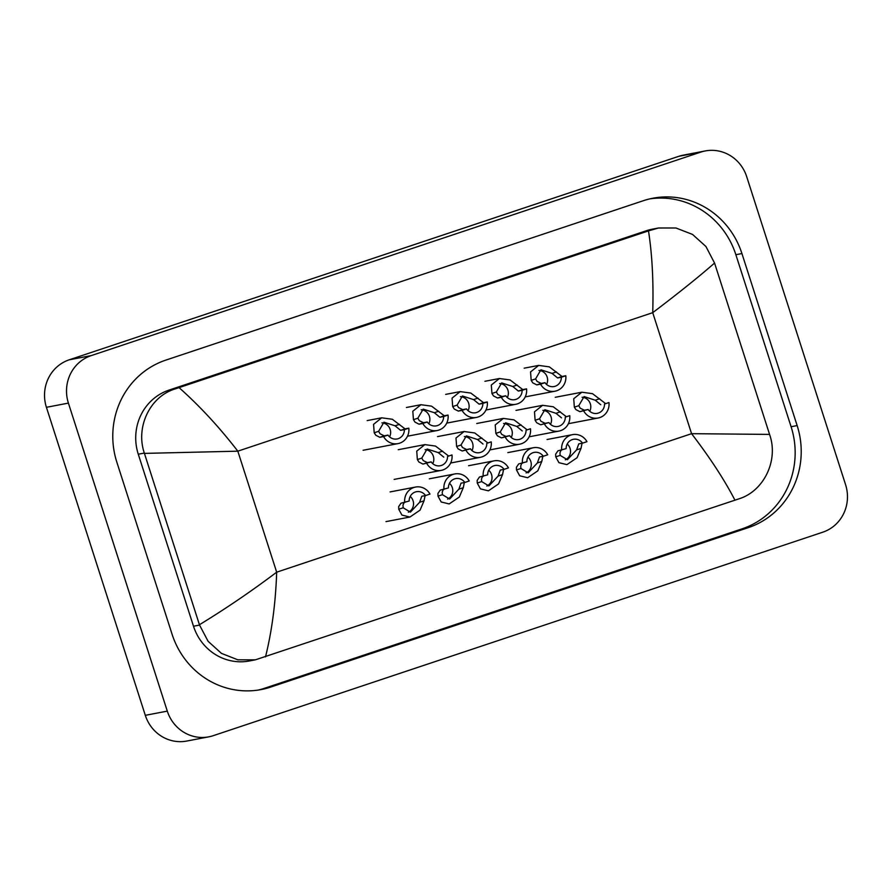 <?xml version="1.0" encoding="UTF-8"?>
<svg xmlns="http://www.w3.org/2000/svg" width="892" height="892" viewBox="0 0 892 892"><rect width="100%" height="100%" fill="white"/><g stroke="black" fill="none" stroke-linecap="round" stroke-linejoin="round"><path stroke-width="1.34" d="M561.358 377.227L557.589 377.952L552.048 373.402L540.931 369.801L535.59 378.899L537.051 381.397L541.21 383.415L544.99 382.69A9.466 9.043 79.2 0 0 561.358 377.227L565.784 375.755L562.016 376.469L549.316 366.857L538.679 365.408L524.162 368.184M546.562 384.463A9.466 9.043 79.2 0 0 538.902 370.448M565.784 375.755A14.194 13.558 79.2 0 1 554.969 391.209A14.194 13.558 79.2 0 1 540.563 384.173L536.783 384.898L532.758 382.835L531.186 380.371L530.55 371.931L538.679 365.408M540.563 384.173L544.99 382.69M600.762 404.745L595.22 400.207L584.104 396.594L578.763 405.693L580.224 408.202L584.383 410.22L588.151 409.495A9.466 9.043 79.2 0 0 604.531 404.031L608.957 402.548L604.531 404.031M589.735 411.268A9.466 9.043 79.2 0 0 582.075 397.252M588.151 409.495L579.956 411.691L575.931 409.629L574.348 407.176L573.723 398.724L581.852 392.212L592.489 393.662L605.189 403.273M583.725 410.978A14.194 13.558 79.2 0 0 598.142 418.002A14.194 13.558 79.2 0 0 608.957 402.548M576.6 449.88L578.763 443.87L582.532 443.157A9.466 9.043 79.2 0 0 566.152 448.62L557.957 450.817L555.66 454.162L555.738 456.849L558.927 462.68L566.911 464.632L577.057 457.73L581.015 448.408L576.6 449.88L567.39 459.726L560.154 455.377L555.738 456.849M561.035 450.226L559.953 452.735L560.154 455.377M565.338 459.826A9.466 9.043 79.2 0 0 567.212 444.015M582.063 443.246L581.015 448.408M582.532 443.157L586.958 441.674A14.194 13.558 79.2 0 0 572.541 434.638A14.194 13.558 79.2 0 0 561.726 450.103M522.121 390.328L518.352 391.053L512.8 386.504L501.683 382.902L496.353 392.001L497.814 394.498L501.973 396.516L505.742 395.792A9.466 9.043 79.2 0 0 522.121 390.328L526.548 388.856L522.779 389.57L510.068 379.959L499.431 378.509L484.913 381.285M507.314 397.564A9.466 9.043 79.2 0 0 499.654 383.549M526.548 388.856A14.194 13.558 79.2 0 1 515.732 404.31A14.194 13.558 79.2 0 1 501.315 397.274L497.546 397.999L493.521 395.937L491.938 393.472L491.314 385.032L499.431 378.509M501.315 397.274L505.742 395.792M482.873 403.429L479.104 404.154L473.563 399.605L462.435 396.003L457.105 405.102L458.566 407.599L462.725 409.618L466.494 408.893A9.466 9.043 79.2 0 0 482.873 403.429L487.3 401.957L483.531 402.671L470.82 393.06L460.183 391.61L445.677 394.387M468.066 410.666A9.466 9.043 79.2 0 0 460.417 396.65M487.3 401.957A14.194 13.558 79.2 0 1 476.484 417.411A14.194 13.558 79.2 0 1 462.067 410.376L458.298 411.101L454.273 409.038L452.69 406.574L452.066 398.133L460.183 391.61M462.067 410.376L466.494 408.893M443.625 416.531L439.856 417.255L434.315 412.706L423.198 409.105L417.857 418.203L419.318 420.701L423.477 422.719L427.246 421.994A9.466 9.043 79.2 0 0 443.625 416.531L448.052 415.059L444.283 415.772L431.583 406.161L420.946 404.712L406.429 407.488M428.829 423.767A9.466 9.043 79.2 0 0 421.169 409.751M448.052 415.059A14.194 13.558 79.2 0 1 437.236 430.513A14.194 13.558 79.2 0 1 422.819 423.477L419.05 424.202L415.025 422.139L413.442 419.675L412.818 411.234L420.946 404.712M422.819 423.477L427.246 421.994M404.388 429.632L400.608 430.357L395.067 425.807L383.95 422.206L378.621 431.304L380.081 433.802L384.24 435.82L388.009 435.095A9.466 9.043 79.2 0 0 404.388 429.632L408.815 428.16L405.035 428.874L392.335 419.262L381.698 417.813L367.181 420.589M389.581 436.868A9.466 9.043 79.2 0 0 381.921 422.853M408.815 428.16A14.194 13.558 79.2 0 1 397.988 443.614A14.194 13.558 79.2 0 1 383.582 436.578L379.814 437.303L375.788 435.24L374.205 432.776L373.57 424.336L381.698 417.813M383.582 436.578L388.009 435.095M561.514 417.846L555.972 413.308L544.856 409.696L539.526 418.794L540.976 421.303L545.135 423.321L548.914 422.596A9.466 9.043 79.2 0 0 565.283 417.133L569.72 415.65L565.283 417.133M550.487 424.369A9.466 9.043 79.2 0 0 542.827 410.353M548.914 422.596L540.708 424.793L536.694 422.73L535.111 420.277L534.475 411.825L542.604 405.314L553.241 406.763L565.941 416.374M544.488 424.079A14.194 13.558 79.2 0 0 558.894 431.104A14.194 13.558 79.2 0 0 569.72 415.65M522.277 430.947L516.724 426.409L505.608 422.797L500.278 431.895L501.739 434.404L505.898 436.422L509.667 435.697A9.466 9.043 79.2 0 0 526.046 430.234L530.472 428.751L526.046 430.234M511.239 437.47A9.466 9.043 79.2 0 0 503.579 423.455M509.667 435.697L501.471 437.894L497.446 435.842L495.863 433.378L495.238 424.927L503.356 418.415L513.993 419.864L526.704 429.476M505.24 437.18A14.194 13.558 79.2 0 0 519.657 444.205A14.194 13.558 79.2 0 0 530.472 428.751M483.029 444.06L477.488 439.511L466.36 435.898L461.03 444.997L462.491 447.505L466.65 449.523L470.418 448.799A9.466 9.043 79.2 0 0 486.798 443.335L491.224 441.852L486.798 443.335M471.991 450.572A9.466 9.043 79.2 0 0 464.342 436.556M470.418 448.799L462.223 450.995L458.198 448.944L456.615 446.479L455.99 438.028L464.108 431.516L474.745 432.966L487.456 442.577M465.992 450.282A14.194 13.558 79.2 0 0 480.409 457.306A14.194 13.558 79.2 0 0 491.224 441.852M537.352 462.981L539.515 456.972L543.284 456.258A9.466 9.043 79.2 0 0 526.904 461.722L518.709 463.918L516.423 467.263L516.49 469.95L519.679 475.782L527.663 477.733L537.809 470.831L541.767 461.51L537.352 462.981L528.142 472.827L520.906 468.478L516.49 469.95M521.787 463.327L520.716 465.836L520.906 468.478M526.102 472.927A9.466 9.043 79.2 0 0 527.964 457.117M542.827 456.347L541.767 461.51M543.284 456.258L547.71 454.775A14.194 13.558 79.2 0 0 533.293 447.739A14.194 13.558 79.2 0 0 522.478 463.204M498.115 476.083L500.267 470.073L504.036 469.359A9.466 9.043 79.2 0 0 487.668 474.823L479.461 477.019L477.175 480.364L477.242 483.051L480.431 488.883L488.426 490.834L498.561 483.932L502.53 474.611L498.115 476.083L488.894 485.928L481.658 481.58L477.242 483.051M482.55 476.428L481.468 478.937L481.658 481.58M486.854 486.028A9.466 9.043 79.2 0 0 488.716 470.218M503.579 469.448L502.53 474.611M504.036 469.359L508.462 467.876A14.194 13.558 79.2 0 0 494.057 460.841A14.194 13.558 79.2 0 0 483.241 476.306M458.867 489.184L461.019 483.174L464.799 482.46A9.466 9.043 79.2 0 0 448.42 487.924L440.224 490.121L437.927 493.466L438.005 496.153L441.194 501.984L449.178 503.935L459.313 497.034L463.282 487.712L458.867 489.184L449.646 499.029L442.41 494.681L438.005 496.153M443.302 489.53L442.22 492.038L442.41 494.681M447.606 499.13A9.466 9.043 79.2 0 0 449.479 483.319M464.331 482.55L463.282 487.712M464.799 482.46L469.225 480.978A14.194 13.558 79.2 0 0 454.808 473.942A14.194 13.558 79.2 0 0 443.993 489.407M404.054 502.631L402.972 505.14L403.173 507.782L410.409 512.131L419.619 502.285L421.782 496.275L425.551 495.562A9.466 9.043 79.2 0 0 409.172 501.025L400.976 503.222L398.691 506.567L398.757 509.254L401.946 515.085L409.93 517.037L385.98 521.619M408.358 512.231A9.466 9.043 79.2 0 0 410.231 496.42M425.083 495.651L424.035 500.813L420.076 510.135L409.93 517.037M425.551 495.562L429.977 494.079A14.194 13.558 79.2 0 0 415.56 487.054A14.194 13.558 79.2 0 0 404.745 502.508M443.781 457.161L438.24 452.612L427.123 448.999L421.782 458.098L423.243 460.607L427.402 462.625L431.182 461.9A9.466 9.043 79.2 0 0 447.55 456.436L451.976 454.953L447.55 456.436M432.754 463.673A9.466 9.043 79.2 0 0 425.094 449.657M431.182 461.9L422.975 464.096L418.95 462.045L417.367 459.581L416.742 451.129L424.871 444.617L435.508 446.067L448.208 455.678M426.744 463.383A14.194 13.558 79.2 0 0 441.161 470.407A14.194 13.558 79.2 0 0 451.976 454.953M477.844 423.287A14.194 13.558 79.2 0 0 477.287 423.388M486.017 381.074A14.194 13.558 79.2 0 0 485.46 381.174M469.671 465.512A14.194 13.558 79.2 0 0 469.114 465.602M508.919 452.411A14.194 13.558 79.2 0 0 508.362 452.5M208.739 736.848L186.751 741.051A37.865 36.171 -100.8 0 1 145.307 715.328L46.417 407.31A37.865 36.171 -100.8 0 1 69.186 359.822L678.801 156.312A37.865 36.171 -100.8 0 1 683.261 155.152L705.249 150.949A37.865 36.171 -100.8 0 1 746.693 176.672L845.583 484.69A37.865 36.171 -100.8 0 1 822.814 532.178L213.199 735.688A37.865 36.171 -100.8 0 1 208.739 736.848A37.865 36.171 -100.8 0 1 167.295 711.125L68.405 403.106A37.865 36.171 -100.8 0 1 91.174 355.618L700.789 152.108A37.865 36.171 -100.8 0 1 705.249 150.949M797.147 425.573L741.921 253.551A81.406 77.76 79.2 0 0 652.81 198.236A81.406 77.76 79.2 0 0 643.232 200.745L165.8 360.123A81.406 77.76 79.2 0 0 116.852 462.223L172.078 634.245A81.406 77.76 79.2 0 0 261.189 689.561A81.406 77.76 79.2 0 0 270.767 687.052L748.198 527.674A81.406 77.76 79.2 0 0 797.147 425.573L791.092 426.733L735.867 254.711A81.406 77.76 79.2 0 0 649.8 198.883M258.145 690.073A81.406 77.76 79.2 0 0 264.712 688.211L742.144 528.822A81.406 77.76 79.2 0 0 791.092 426.733M769.573 434.404L769.673 434.738C778.749 460.495 763.786 491.224 738.911 498.851L734.952 500.178C724.471 479.907 710.021 457.741 691.568 433.679L769.573 434.404L714.559 263.062C698.358 277.211 677.742 293.736 652.721 312.668C653.635 282.117 652.219 254.856 648.495 230.894L658.408 228.006L652.453 229.144A51.112 48.826 79.2 0 0 646.432 230.716L169.001 390.105A51.112 48.826 79.2 0 0 138.271 454.206L193.497 626.229A51.112 48.826 79.2 0 0 249.448 660.961L255.402 659.824L237.874 659.824L221.439 653.368L208.092 641.292L199.54 625.069L144.314 453.058C135.506 427.257 149.745 396.661 175.022 388.957L179.047 387.619C199.674 405.938 219.265 427.123 237.818 451.174L144.426 453.392M734.952 500.178L255.402 659.824M648.495 230.894L179.047 387.619M658.408 228.006L675.946 227.995L692.538 234.429L705.929 246.504L714.559 263.062M199.44 624.734C225.821 608.645 251.566 591.128 276.676 572.185C275.65 602.758 271.926 630.99 265.504 656.902M531.186 380.371L535.59 378.899M552.048 373.402L556.463 371.931M557.589 377.952L562.016 376.469M536.783 384.898L541.21 383.415M584.383 410.22L579.956 411.691M578.763 405.693L574.348 407.176M599.636 398.735L595.22 400.207M491.938 393.472L496.353 392.001M512.8 386.504L517.215 385.032M518.352 391.053L522.779 389.57M497.546 397.999L501.973 396.516M452.69 406.574L457.105 405.102M473.563 399.605L477.967 398.133M479.104 404.154L483.531 402.671M458.298 411.101L462.725 409.618M413.442 419.675L417.857 418.203M434.315 412.706L438.73 411.234M439.856 417.255L444.283 415.772M419.05 424.202L423.477 422.719M374.205 432.776L378.621 431.304M395.067 425.807L399.482 424.336M400.608 430.357L405.035 428.874M379.814 437.303L384.24 435.82M545.135 423.321L540.708 424.793M539.526 418.794L535.111 420.277M560.388 411.836L555.972 413.308M505.898 436.422L501.471 437.894M500.278 431.895L495.863 433.378M521.14 424.938L516.724 426.409M466.65 449.523L462.223 450.995M461.03 444.997L456.615 446.479M481.892 438.039L477.488 439.511M424.035 500.813L419.619 502.285M403.173 507.782L398.757 509.254M427.402 462.625L422.975 464.096M421.782 458.098L417.367 459.581M442.655 451.14L438.24 452.612M691.568 433.679L652.721 312.668L237.818 451.174L276.676 572.185L691.568 433.679M91.174 355.618L69.186 359.822M68.405 403.106L46.417 407.31M167.295 711.125L145.307 715.328M700.789 152.108L678.801 156.312M735.867 254.711L741.921 253.551M742.144 528.822L748.198 527.674M264.712 688.211L270.767 687.052M193.497 626.229L199.54 625.069M138.271 454.206L144.314 453.058M169.001 390.105L175.022 388.957M646.432 230.716L652.453 229.567M554.969 391.209L525.221 396.895M581.852 392.212L555.237 397.297M598.142 418.002L568.394 423.689M572.541 434.638L547.064 439.511M515.732 404.31L485.984 409.997M476.484 417.411L446.736 423.098M437.236 430.513L407.488 436.199M397.988 443.614L363.077 450.282M542.604 405.314L515.989 410.398M558.894 431.104L529.146 436.801M503.356 418.415L476.741 423.499M519.657 444.205L489.909 449.902M464.108 431.516L437.504 436.601M480.409 457.306L450.661 463.004M533.293 447.739L507.816 452.612M494.057 460.841L468.579 465.713M454.808 473.942L429.331 478.814M415.56 487.054L390.083 491.916M424.871 444.617L398.256 449.702M441.161 470.407L394.152 479.405"/></g></svg>
